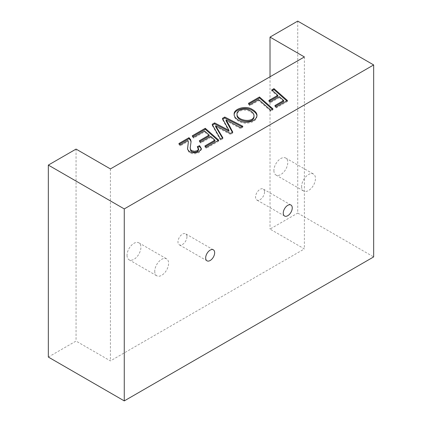 <?xml version="1.0" encoding="UTF-8"?>
<svg xmlns="http://www.w3.org/2000/svg" width="422" height="422" viewBox="0 0 422 422"><rect width="100%" height="100%" fill="white"/><g stroke="black" fill="none" stroke-linecap="round" stroke-linejoin="round"><path stroke-width="0.32" stroke-dasharray="2.11 1.58" d="M297.732 21.1L297.732 213.084L373.66 256.914M48.34 357.065L76.055 341.066L110.411 360.905L304.383 248.917L270.022 229.077L297.732 213.084M76.055 149.087L76.055 341.066M110.411 168.921L110.411 360.905M127.038 255.315A9.796 5.655 120 0 0 129.069 259.799A9.796 5.655 120 0 0 138.864 254.144A9.796 5.655 120 0 0 138.864 242.829A9.796 5.655 120 0 0 131.316 245.456A9.796 5.655 120 0 0 127.038 255.315M273.899 170.525A9.796 5.655 120 0 0 275.93 175.009A9.796 5.655 120 0 0 285.726 169.354A9.796 5.655 120 0 0 285.726 158.039A9.796 5.655 120 0 0 278.177 160.666A9.796 5.655 120 0 0 273.899 170.525M304.383 56.938L304.383 248.917M270.022 76.772L270.022 229.077M301.614 186.524A9.796 5.655 120 0 0 303.64 191.008A9.796 5.655 120 0 0 311.188 188.381A9.796 5.655 120 0 0 315.466 178.522A9.796 5.655 120 0 0 313.435 174.038A9.796 5.655 120 0 0 305.887 176.665A9.796 5.655 120 0 0 301.614 186.524M154.747 271.314A9.796 5.655 120 0 0 156.778 275.798A9.796 5.655 120 0 0 164.327 273.171A9.796 5.655 120 0 0 168.605 263.312A9.796 5.655 120 0 0 166.574 258.828A9.796 5.655 120 0 0 159.025 261.455A9.796 5.655 120 0 0 154.747 271.314M264.536 191.931A6.351 3.666 -60 0 1 261.767 198.319A6.351 3.666 -60 0 1 256.871 200.023A6.351 3.666 -60 0 1 255.553 197.116A6.351 3.666 -60 0 1 258.327 190.723A6.351 3.666 -60 0 1 263.222 189.019A6.351 3.666 -60 0 1 264.536 191.931M186.951 236.721A6.351 3.666 -60 0 1 184.177 243.114A6.351 3.666 -60 0 1 179.281 244.818A6.351 3.666 -60 0 1 177.968 241.911A6.351 3.666 -60 0 1 180.737 235.518A6.351 3.666 -60 0 1 185.633 233.814A6.351 3.666 -60 0 1 186.951 236.721M188.344 143.063L187.99 141.439L180.373 145.838L180.373 144.878M180.373 145.838L178.865 144.498L178.865 143.538M178.865 144.498L179.519 144.118M191.055 142.072L190.19 148.892M198.662 149.789L197.274 147.61L197.274 146.65M197.274 147.61L197.95 147.32M201.389 148.971L201.426 149.683L199.115 152.521L195.892 153.687L192.421 153.724L189.589 152.769L187.526 150.19L187.495 149.04M187.99 141.439L187.99 140.479M209.201 136.026L204.522 131.896L193.73 138.126L193.73 137.166M193.73 138.126L192.221 136.786L192.221 135.826M192.221 136.786L192.875 136.406M218.068 140.563L218.728 141.143L218.728 140.183M218.728 141.143L206.369 148.28L206.369 147.32M206.369 148.28L204.86 146.94L204.86 145.98M204.86 146.94L205.514 146.561M214.962 141.106L210.72 137.361L210.72 136.401M210.72 137.361L200.803 143.09L200.803 142.13M200.803 143.09L199.295 141.75L199.295 140.79M199.295 141.75L199.949 141.37M204.522 131.896L204.522 130.936M228.94 131.279L222.41 119.357L222.41 118.397M222.41 119.357L222.8 119.131M241.959 126.774L242.84 127.222L242.84 126.262M242.84 127.222L240.519 128.562L240.519 127.602M240.519 128.562L226.06 120.845M232.364 132.313L232.754 133.046L232.754 132.091M232.754 133.046L230.438 134.386L230.438 133.426M230.438 134.386L215.631 126.684M222.457 138.031L222.863 138.759L222.863 137.799M222.863 138.759L220.542 140.099L220.542 139.139M220.542 140.099L212.16 125.271L212.16 124.311M212.16 125.271L212.572 125.039M254.023 116.667C254.023 114.795 252.662 113.096 249.94 111.566C245.324 108.385 236.315 111.081 237.037 114.921M256.977 115.945L256.998 116.388C256.333 120.55 252.709 122.839 246.131 123.256C240.144 123.424 233.788 118.862 234.147 115.285L234.173 114.805M272.296 109.256L272.955 109.836L270.708 111.134L258.749 100.589L249.961 105.664L249.961 104.703M249.961 105.664L248.442 104.324L248.442 103.369M248.442 104.324L249.101 103.944M272.955 109.836L272.955 108.876M270.708 111.134L270.708 110.174M258.749 100.589L258.749 99.629M277.818 96.269L271.721 90.888L271.721 89.928M271.721 90.888L272.375 90.508M286.775 100.9L287.435 101.48L287.435 100.52M287.435 101.48L276.357 107.874L276.357 106.914M276.357 107.874L274.849 106.534L274.849 105.574M274.849 106.534L275.503 106.154M283.668 101.438L279.338 97.619L279.338 96.659M279.338 97.619L270.333 102.815L270.333 101.855M270.333 102.815L268.814 101.465L268.814 100.505M268.814 101.465L269.473 101.085M275.93 175.009L303.64 191.008M285.726 158.039L313.435 174.038M129.069 259.799L156.778 275.798M138.864 242.829L166.574 258.828M290.932 205.018L263.222 189.019M284.581 216.022L256.871 200.023M213.347 249.813L185.633 233.814M206.991 260.817L179.281 244.818M191.076 141.597L191.076 142.557M201.436 148.486L201.436 149.446M187.473 149.504L187.473 148.581M256.998 116.393L256.998 115.433M234.147 115.28L234.147 114.32"/><path stroke-width="0.63" d="M249.961 104.703L248.442 103.369L259.488 96.991L272.955 108.876L270.708 110.174L258.749 99.629L249.961 104.703M193.73 137.166L192.221 135.826L205.256 128.299L218.728 140.183L206.369 147.32L204.86 145.98L214.962 140.146L210.72 136.401L200.803 142.13L199.295 140.79L209.201 135.066L204.522 130.936L193.73 137.166M297.732 21.1L373.66 64.935L124.268 208.916L48.34 165.086L76.055 149.087L110.411 168.921L304.383 56.938L270.022 37.099L297.732 21.1M180.373 144.878L178.865 143.538L189.014 137.677L190.654 139.661L191.076 141.592L190.19 147.932L190.702 149.741L191.72 150.643L194.531 151.313L197.401 150.612L198.662 148.829L197.274 146.65L199.611 145.643L201.426 148.723L199.115 151.561L195.892 152.727L192.421 152.764L189.589 151.809L187.526 149.23L188.344 142.103L187.99 140.479L180.373 144.878M228.94 130.319L222.41 118.397L224.768 117.031L242.84 126.262L240.519 127.602L226.06 119.885C228.845 124.385 230.401 127.702 232.754 132.091L230.438 133.426L215.631 125.724L222.863 137.799L220.542 139.139L212.16 124.311L214.613 122.897L228.94 130.319L228.94 131.279L214.613 123.857L214.613 122.897M252.25 109.403C255.394 111.202 256.977 113.207 256.998 115.428C256.333 119.59 252.709 121.879 246.131 122.296C240.144 122.464 233.788 117.902 234.147 114.325C233.355 108.908 245.694 104.999 252.25 109.403M277.818 95.309L271.721 89.928L273.962 88.631L287.435 100.52L276.357 106.914L274.849 105.574L283.668 100.478L279.338 96.659L270.333 101.855L268.814 100.505L277.818 95.309L277.818 96.269L269.473 101.085M373.66 64.935L373.66 256.914L124.268 400.9L48.34 357.065L48.34 165.086M214.661 252.72A6.351 3.666 -60 0 1 211.886 259.113A6.351 3.666 -60 0 1 206.991 260.817A6.351 3.666 -60 0 1 206.991 253.48A6.351 3.666 -60 0 1 213.347 249.813A6.351 3.666 -60 0 1 214.661 252.72M292.251 207.925A6.351 3.666 -60 0 1 289.476 214.318A6.351 3.666 -60 0 1 284.581 216.022A6.351 3.666 -60 0 1 284.581 208.684A6.351 3.666 -60 0 1 290.932 205.018A6.351 3.666 -60 0 1 292.251 207.925M124.268 208.916L124.268 400.9M270.022 37.099L270.022 76.772M179.519 144.118L189.014 138.638L189.014 137.677M189.014 138.638L190.654 140.621L191.055 142.072M190.19 147.922L190.702 150.701L191.72 151.603L194.531 152.273L197.401 151.572L198.662 149.879L198.662 148.818M197.95 147.32L199.611 146.603L199.611 145.643M199.611 146.603L201.389 148.971M187.495 149.04L188.344 142.103M192.875 136.406L205.256 129.259L205.256 128.299M205.256 129.259L218.068 140.563M205.514 146.561L214.962 141.106L214.962 140.146M199.949 141.37L209.201 136.026L209.201 135.066M222.8 119.131L224.768 117.991L224.768 117.031M224.768 117.991L241.959 126.774M232.364 132.313L226.06 120.845L226.06 119.885M222.457 138.031L215.631 126.684L215.631 125.724M212.572 125.039L214.613 123.857M237.037 113.966L237.037 114.921C236.262 121.615 253.87 124.458 254.023 116.667L254.023 115.697C254.023 113.835 252.662 112.136 249.94 110.606C245.324 107.425 236.315 110.121 237.037 113.961C236.262 120.655 253.87 123.498 254.023 115.707M234.173 114.805C233.983 109.609 245.952 106.112 252.25 110.364C255.189 112.057 256.766 113.919 256.977 115.945M249.101 103.944L259.488 97.951L259.488 96.991M259.488 97.951L272.296 109.256M272.375 90.508L273.962 89.591L273.962 88.631M273.962 89.591L286.775 100.9M275.503 106.154L283.668 101.438L283.668 100.478"/></g></svg>
